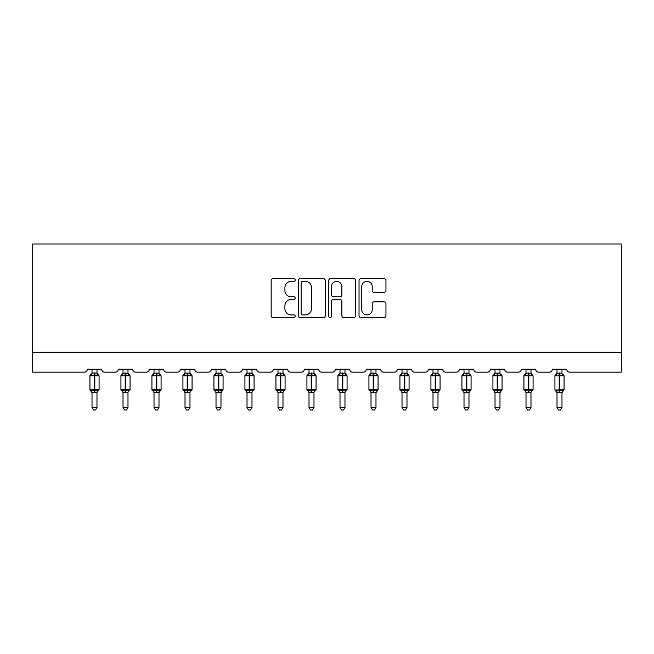 <?xml version="1.0" encoding="UTF-8"?>
<svg xmlns="http://www.w3.org/2000/svg" width="654" height="654" viewBox="0 0 654 654"><rect width="100%" height="100%" fill="white"/><g stroke="black" fill="none" stroke-linecap="round" stroke-linejoin="round"><path stroke-width="0.98" d="M295.207 279.994A1.365 1.365 0 0 0 293.842 278.629L273.119 278.629A1.954 1.954 0 0 0 271.165 280.582L271.165 315.694A1.954 1.954 0 0 0 273.119 317.64L293.842 317.64A1.365 1.365 0 0 0 295.207 316.274A1.365 1.365 0 0 0 293.842 314.909L291.161 314.909A6.246 6.246 0 0 1 284.915 308.672L284.915 305.745A6.246 6.246 0 0 1 291.161 299.499L293.842 299.499A1.365 1.365 0 0 0 295.207 298.134A1.365 1.365 0 0 0 293.842 296.769L291.161 296.769A6.246 6.246 0 0 1 284.915 290.531L284.915 287.605A6.246 6.246 0 0 1 291.161 281.359L293.842 281.359A1.365 1.365 0 0 0 295.207 279.994M384.004 292.379A1.954 1.954 0 0 0 385.958 290.433L385.958 280.582A1.954 1.954 0 0 0 384.004 278.629L360.992 278.629A1.954 1.954 0 0 0 359.038 280.582L359.038 315.694A1.954 1.954 0 0 0 360.992 317.64L384.004 317.64A1.954 1.954 0 0 0 385.958 315.694L385.958 303.791A1.954 1.954 0 0 0 384.004 301.846L374.153 301.846A1.954 1.954 0 0 0 372.208 303.791L372.208 309.694A5.216 5.216 0 0 1 366.984 314.909A5.216 5.216 0 0 1 361.768 309.694L361.768 286.583A5.216 5.216 0 0 1 366.984 281.359A5.216 5.216 0 0 1 372.208 286.583L372.208 290.433A1.954 1.954 0 0 0 374.153 292.379L384.004 292.379M621.3 352.285L621.3 243.983L32.7 243.983L32.7 372.159L84.366 372.159A2.984 2.984 0 0 0 87.35 369.175L101.656 369.175A2.984 2.984 0 0 0 104.632 372.159L115.366 372.159A2.984 2.984 0 0 0 118.349 369.175L132.656 369.175A2.984 2.984 0 0 0 135.631 372.159L146.365 372.159A2.984 2.984 0 0 0 149.349 369.175L163.655 369.175A2.984 2.984 0 0 0 166.639 372.159L177.365 372.159A2.984 2.984 0 0 0 180.349 369.175L194.655 369.175A2.984 2.984 0 0 0 197.639 372.159L208.364 372.159A2.984 2.984 0 0 0 211.348 369.175L225.655 369.175A2.984 2.984 0 0 0 228.638 372.159L239.364 372.159A2.984 2.984 0 0 0 242.348 369.175L256.654 369.175A2.984 2.984 0 0 0 259.638 372.159L270.364 372.159A2.984 2.984 0 0 0 273.347 369.175L287.654 369.175A2.984 2.984 0 0 0 290.638 372.159L301.363 372.159A2.984 2.984 0 0 0 304.347 369.175L318.653 369.175A2.984 2.984 0 0 0 321.637 372.159L332.363 372.159A2.984 2.984 0 0 0 335.347 369.175L349.653 369.175A2.984 2.984 0 0 0 352.637 372.159L363.362 372.159A2.984 2.984 0 0 0 366.346 369.175L380.653 369.175A2.984 2.984 0 0 0 383.636 372.159L394.362 372.159A2.984 2.984 0 0 0 397.346 369.175L411.652 369.175A2.984 2.984 0 0 0 414.636 372.159L425.362 372.159A2.984 2.984 0 0 0 428.345 369.175L442.652 369.175A2.984 2.984 0 0 0 445.636 372.159L456.361 372.159A2.984 2.984 0 0 0 459.345 369.175L473.651 369.175A2.984 2.984 0 0 0 476.635 372.159L487.361 372.159A2.984 2.984 0 0 0 490.345 369.175L504.651 369.175A2.984 2.984 0 0 0 507.635 372.159L518.369 372.159A2.984 2.984 0 0 0 521.344 369.175L535.651 369.175A2.984 2.984 0 0 0 538.634 372.159L549.368 372.159A2.984 2.984 0 0 0 552.344 369.175L566.65 369.175A2.984 2.984 0 0 0 569.634 372.159L621.3 372.159L621.3 352.285L32.7 352.285M325.291 280.582A1.954 1.954 0 0 0 323.346 278.629L300.325 278.629A1.954 1.954 0 0 0 298.379 280.582L298.379 315.694A1.954 1.954 0 0 0 300.325 317.64L323.346 317.64A1.954 1.954 0 0 0 325.291 315.694L325.291 280.582M330.654 278.629L353.675 278.629A1.954 1.954 0 0 1 355.621 280.582L355.621 315.694A1.954 1.954 0 0 1 353.675 317.64L343.824 317.64A1.954 1.954 0 0 1 341.87 315.694L341.87 301.453A1.954 1.954 0 0 0 339.925 299.499L333.385 299.499A1.954 1.954 0 0 0 331.439 301.453L331.439 316.274A1.365 1.365 0 0 1 330.074 317.64A1.365 1.365 0 0 1 328.709 316.274L328.709 280.582A1.954 1.954 0 0 1 330.654 278.629M302.475 281.359A1.365 1.365 0 0 0 301.11 282.724L301.11 313.544A1.365 1.365 0 0 0 302.475 314.909L305.304 314.909A6.246 6.246 0 0 0 311.541 308.672L311.541 287.605A6.246 6.246 0 0 0 305.304 281.359L302.475 281.359M341.87 286.681A5.216 5.216 0 0 0 336.655 281.457A5.216 5.216 0 0 0 331.439 286.681L331.439 294.823A1.954 1.954 0 0 0 333.385 296.769L339.925 296.769A1.954 1.954 0 0 0 341.87 294.823L341.87 286.681M96.988 373.115A2.183 2.085 180 0 0 98.133 374.955L97.708 375.592L94.797 374.889L91.298 375.592L90.579 374.848A0.997 0.997 0 0 0 89.933 375.788L89.933 389.694A0.997 0.997 0 0 0 90.579 390.626L91.298 389.89L94.201 390.585L97.708 389.89L98.133 390.528A2.183 2.085 -0 0 0 96.988 392.359L92.018 392.351A2.183 2.085 -0 0 0 90.865 390.528L90.865 390.528M90.865 374.955A2.183 2.085 180 0 0 92.018 373.115L94.201 372.927L94.201 389.694L99.073 389.694L99.073 375.788L89.933 375.788L89.933 389.694L94.201 389.694L94.201 392.555M96.988 392.359L96.988 407.434L92.018 407.434L92.018 392.351M96.988 369.175L96.988 373.221L97.708 375.592M92.018 369.175L92.018 373.132M94.201 372.927L96.988 373.221L97.299 374.472M91.298 375.592L92.018 373.221M91.298 389.89L92.018 392.261M98.133 390.528L97.708 389.89L96.988 392.261M96.988 407.434L95.492 410.017L93.506 410.017L92.018 407.434M99.073 375.788L98.419 374.848A0.997 0.997 0 0 1 98.705 375.012M98.419 390.626L99.073 389.694A0.997 0.997 0 0 1 99.016 390.021M127.988 373.115A2.183 2.085 180 0 0 129.132 374.955L128.707 375.592L125.797 374.889L122.298 375.592L121.579 374.848A0.997 0.997 0 0 0 120.933 375.788L120.933 389.694A0.997 0.997 0 0 0 121.579 390.626L120.933 389.694L130.072 389.694L130.072 375.788L127.988 372.796L129.418 374.848A0.997 0.997 0 0 1 129.705 375.012M129.418 390.626L130.072 389.694A0.997 0.997 0 0 1 130.015 390.021M127.988 392.359L123.017 392.351A2.183 2.085 -0 0 0 121.873 390.528L122.298 389.89L125.2 390.585L128.707 389.89L129.132 390.528A2.183 2.085 -0 0 0 127.988 392.359L127.988 407.434L126.492 410.017L124.505 410.017L123.017 407.434L123.017 392.351M158.987 373.115A2.183 2.085 180 0 0 160.132 374.955L159.707 375.592L156.797 374.889L153.298 375.592L152.586 374.848A0.997 0.997 0 0 0 151.932 375.788L151.932 389.694A0.997 0.997 0 0 0 152.586 390.626L151.932 389.694L161.072 389.694A0.997 0.997 0 0 1 161.015 390.021M158.987 392.359L154.017 392.351A2.183 2.085 -0 0 0 152.873 390.528L153.298 389.89L156.2 390.585L159.707 389.89L160.132 390.528A2.183 2.085 -0 0 0 158.987 392.359L158.987 407.434L157.491 410.017L155.505 410.017L154.017 407.434L154.017 392.351M189.987 373.115A2.183 2.085 180 0 0 191.132 374.955L190.706 375.592L187.796 374.889L184.297 375.592L183.586 374.848A0.997 0.997 0 0 0 182.932 375.788L182.932 389.694A0.997 0.997 0 0 0 183.586 390.626L182.932 389.694L192.072 389.694L192.072 375.788L189.987 372.796L191.418 374.848A0.997 0.997 0 0 1 191.704 375.012M191.418 390.626L192.072 389.694A0.997 0.997 0 0 1 192.014 390.021M189.987 392.359L185.017 392.351A2.183 2.085 -0 0 0 183.872 390.528L184.297 389.89L187.199 390.585L190.706 389.89L191.132 390.528A2.183 2.085 -0 0 0 189.987 392.359L189.987 407.434L188.491 410.017L186.504 410.017L185.017 407.434L185.017 392.351M220.987 373.115A2.183 2.085 180 0 0 222.131 374.955L221.706 375.592L218.796 374.889L215.297 375.592L214.586 374.848A0.997 0.997 0 0 0 213.932 375.788L213.932 389.694A0.997 0.997 0 0 0 214.586 390.626L213.932 389.694L223.071 389.694A0.997 0.997 0 0 1 223.014 390.021M220.987 392.359L216.016 392.351A2.183 2.085 -0 0 0 214.872 390.528L215.297 389.89L218.199 390.585L221.706 389.89L222.131 390.528A2.183 2.085 -0 0 0 220.987 392.359L220.987 407.434L219.491 410.017L217.504 410.017L216.016 407.434L216.016 392.351M123.017 392.678L121.873 390.528M123.017 407.434L127.988 407.434M127.988 369.175L127.988 373.221L128.707 375.592M121.873 374.955A2.183 2.085 180 0 0 123.017 373.115L127.988 373.221L128.298 374.472M123.017 369.175L123.017 373.132M127.988 392.261L128.707 389.89L129.132 390.528M122.298 375.592L123.017 373.221M122.298 389.89L123.017 392.261M154.017 392.678L152.873 390.528M160.418 390.626L158.987 392.678L161.072 389.694L161.072 375.788L151.932 375.788L154.017 372.796M154.017 407.434L158.987 407.434M158.987 369.175L158.987 373.221L159.707 375.592M152.873 374.955A2.183 2.085 180 0 0 154.017 373.115L158.987 373.221L159.298 374.472M154.017 369.175L154.017 373.132M158.987 392.261L159.707 389.89L160.132 390.528M153.298 375.592L154.017 373.221M153.298 389.89L154.017 392.261M185.017 392.678L183.872 390.528M185.017 407.434L189.987 407.434M189.987 369.175L189.987 373.221L190.706 375.592M183.872 374.955A2.183 2.085 180 0 0 185.017 373.115L189.987 373.221L190.298 374.472M185.017 369.175L185.017 373.132M189.987 392.261L190.706 389.89L191.132 390.528M184.297 375.592L185.017 373.221M184.297 389.89L185.017 392.261M216.016 392.678L214.872 390.528M222.417 390.626L220.987 392.678L223.071 389.694L223.071 375.788L213.932 375.788L216.016 372.796M216.016 407.434L220.987 407.434M220.987 369.175L220.987 373.221L221.706 375.592M214.872 374.955A2.183 2.085 180 0 0 216.016 373.115L220.987 373.221L221.297 374.472M216.016 369.175L216.016 373.132M220.987 392.261L221.706 389.89L222.131 390.528M215.297 375.592L216.016 373.221M215.297 389.89L216.016 392.261M251.986 373.115A2.183 2.085 180 0 0 253.131 374.955L252.706 375.592L249.795 374.889L246.296 375.592L245.585 374.848A0.997 0.997 0 0 0 244.931 375.788L244.931 389.694A0.997 0.997 0 0 0 245.585 390.626L244.931 389.694L254.071 389.694L254.071 375.788L251.986 372.796L253.417 374.848A0.997 0.997 0 0 1 253.703 375.012M253.417 390.626L254.071 389.694A0.997 0.997 0 0 1 254.014 390.021M251.986 392.359L247.016 392.351A2.183 2.085 -0 0 0 245.871 390.528L246.296 389.89L249.199 390.585L252.706 389.89L253.131 390.528A2.183 2.085 -0 0 0 251.986 392.359L251.986 407.434L250.49 410.017L248.512 410.017L247.016 407.434L247.016 392.351M247.016 392.678L245.871 390.528M247.016 407.434L251.986 407.434M251.986 369.175L251.986 373.221L252.706 375.592M245.871 374.955A2.183 2.085 180 0 0 247.016 373.115L251.986 373.221L252.297 374.472M247.016 369.175L247.016 373.132M251.986 392.261L252.706 389.89L253.131 390.528M246.296 375.592L247.016 373.221M246.296 389.89L247.016 392.261M282.986 373.115A2.183 2.085 180 0 0 284.13 374.955L283.705 375.592L280.795 374.889L277.296 375.592L276.585 374.848A0.997 0.997 0 0 0 275.931 375.788L275.931 389.694A0.997 0.997 0 0 0 276.585 390.626L275.931 389.694L285.07 389.694L285.07 375.788L282.986 372.796L284.416 374.848A0.997 0.997 0 0 1 284.703 375.012M284.416 390.626L285.07 389.694A0.997 0.997 0 0 1 285.013 390.021M282.986 392.359L278.015 392.351A2.183 2.085 -0 0 0 276.871 390.528L277.296 389.89L280.198 390.585L283.705 389.89L284.13 390.528A2.183 2.085 -0 0 0 282.986 392.359L282.986 407.434L281.49 410.017L279.511 410.017L278.015 407.434L278.015 392.351M278.015 392.678L276.871 390.528M278.015 407.434L282.986 407.434M282.986 369.175L282.986 373.221L283.705 375.592M276.871 374.955A2.183 2.085 180 0 0 278.015 373.115L282.986 373.221L283.296 374.472M278.015 369.175L278.015 373.132M282.986 392.261L283.705 389.89L284.13 390.528M277.296 375.592L278.015 373.221M277.296 389.89L278.015 392.261M313.985 373.115A2.183 2.085 180 0 0 315.13 374.955L314.705 375.592L311.794 374.889L308.296 375.592L307.584 374.848A0.997 0.997 0 0 0 306.93 375.788L306.93 389.694A0.997 0.997 0 0 0 307.584 390.626L306.93 389.694L316.07 389.694L316.07 375.788L313.985 372.796L315.416 374.848A0.997 0.997 0 0 1 315.702 375.012M315.416 390.626L316.07 389.694A0.997 0.997 0 0 1 316.013 390.021M313.985 392.359L309.015 392.351A2.183 2.085 -0 0 0 307.87 390.528L308.296 389.89L311.206 390.585L314.705 389.89L315.13 390.528A2.183 2.085 -0 0 0 313.985 392.359L313.985 407.434L312.489 410.017L310.511 410.017L309.015 407.434L309.015 392.351M309.015 392.678L307.87 390.528M309.015 407.434L313.985 407.434M313.985 369.175L313.985 373.221L314.705 375.592M307.87 374.955A2.183 2.085 180 0 0 309.015 373.115L313.985 373.221L314.296 374.472M309.015 369.175L309.015 373.132M313.985 392.261L314.705 389.89L315.13 390.528M308.296 375.592L309.015 373.221M308.296 389.89L309.015 392.261M344.985 373.115A2.183 2.085 180 0 0 346.13 374.955L345.704 375.592L342.794 374.889L339.295 375.592L338.584 374.848A0.997 0.997 0 0 0 337.93 375.788L337.93 389.694A0.997 0.997 0 0 0 338.584 390.626L337.93 389.694L347.07 389.694L347.07 375.788L344.985 372.796L346.416 374.848A0.997 0.997 0 0 1 346.702 375.012M346.416 390.626L347.07 389.694A0.997 0.997 0 0 1 347.012 390.021M344.985 392.359L340.015 392.351A2.183 2.085 -0 0 0 338.87 390.528L339.295 389.89L342.206 390.585L345.704 389.89L346.13 390.528A2.183 2.085 -0 0 0 344.985 392.359L344.985 407.434L343.489 410.017L341.511 410.017L340.015 407.434L340.015 392.351M340.015 392.678L338.87 390.528M340.015 407.434L344.985 407.434M344.985 369.175L344.985 373.221L345.704 375.592M338.87 374.955A2.183 2.085 180 0 0 340.015 373.115L344.985 373.221L345.296 374.472M340.015 369.175L340.015 373.132M344.985 392.261L345.704 389.89L346.13 390.528M339.295 375.592L340.015 373.221M339.295 389.89L340.015 392.261M375.985 373.115A2.183 2.085 180 0 0 377.129 374.955L376.704 375.592L373.802 374.889L370.295 375.592L369.584 374.848A0.997 0.997 0 0 0 368.93 375.788L368.93 389.694A0.997 0.997 0 0 0 369.584 390.626L368.93 389.694L378.069 389.694A0.997 0.997 0 0 1 378.012 390.021M375.985 392.359L371.014 392.351A2.183 2.085 -0 0 0 369.87 390.528L370.295 389.89L373.205 390.585L376.704 389.89L377.129 390.528A2.183 2.085 -0 0 0 375.985 392.359L375.985 407.434L374.489 410.017L372.51 410.017L371.014 407.434L371.014 392.351M371.014 392.678L369.87 390.528M377.415 390.626L375.985 392.678L378.069 389.694L378.069 375.788L368.93 375.788L371.014 372.796M371.014 407.434L375.985 407.434M375.985 369.175L375.985 373.221L376.704 375.592M369.87 374.955A2.183 2.085 180 0 0 371.014 373.115L375.985 373.221L376.295 374.472M371.014 369.175L371.014 373.132M375.985 392.261L376.704 389.89L377.129 390.528M370.295 375.592L371.014 373.221M370.295 389.89L371.014 392.261M406.984 373.115A2.183 2.085 180 0 0 408.129 374.955L407.704 375.592L404.801 374.889L401.294 375.592L400.583 374.848A0.997 0.997 0 0 0 399.929 375.788L399.929 389.694A0.997 0.997 0 0 0 400.583 390.626L399.929 389.694L409.069 389.694L409.069 375.788L406.984 372.796L408.415 374.848A0.997 0.997 0 0 1 408.701 375.012M408.415 390.626L409.069 389.694A0.997 0.997 0 0 1 409.012 390.021M406.984 392.359L402.014 392.351A2.183 2.085 -0 0 0 400.869 390.528L401.294 389.89L404.205 390.585L407.704 389.89L408.129 390.528A2.183 2.085 -0 0 0 406.984 392.359L406.984 407.434L405.488 410.017L403.51 410.017L402.014 407.434L402.014 392.351M402.014 392.678L400.869 390.528M402.014 407.434L406.984 407.434M406.984 369.175L406.984 373.221L407.704 375.592M400.869 374.955A2.183 2.085 180 0 0 402.014 373.115L406.984 373.221L407.295 374.472M402.014 369.175L402.014 373.132M406.984 392.261L407.704 389.89L408.129 390.528M401.294 375.592L402.014 373.221M401.294 389.89L402.014 392.261M437.984 373.115A2.183 2.085 180 0 0 439.128 374.955L438.703 375.592L435.801 374.889L432.294 375.592L431.583 374.848A0.997 0.997 0 0 0 430.929 375.788L430.929 389.694A0.997 0.997 0 0 0 431.583 390.626L430.929 389.694L440.068 389.694A0.997 0.997 0 0 1 440.019 390.021M437.984 392.359L433.013 392.351A2.183 2.085 -0 0 0 431.869 390.528L432.294 389.89L435.204 390.585L438.703 389.89L439.128 390.528A2.183 2.085 -0 0 0 437.984 392.359L437.984 407.434L436.496 410.017L434.509 410.017L433.013 407.434L433.013 392.351M433.013 392.678L431.869 390.528M439.414 390.626L437.984 392.678L440.068 389.694L440.068 375.788L430.929 375.788L433.013 372.796M433.013 407.434L437.984 407.434M437.984 369.175L437.984 373.221L438.703 375.592M431.869 374.955A2.183 2.085 180 0 0 433.013 373.115L437.984 373.221L438.294 374.472M433.013 369.175L433.013 373.132M437.984 392.261L438.703 389.89L439.128 390.528M432.294 375.592L433.013 373.221M432.294 389.89L433.013 392.261M468.983 373.115A2.183 2.085 180 0 0 470.128 374.955L469.703 375.592L466.801 374.889L463.294 375.592L462.582 374.848A0.997 0.997 0 0 0 461.928 375.788L461.928 389.694A0.997 0.997 0 0 0 462.582 390.626L461.928 389.694L471.068 389.694A0.997 0.997 0 0 1 471.019 390.021M468.983 392.359L464.013 392.351A2.183 2.085 -0 0 0 462.869 390.528L463.294 389.89L466.204 390.585L469.703 389.89L470.128 390.528A2.183 2.085 -0 0 0 468.983 392.359L468.983 407.434L467.496 410.017L465.509 410.017L464.013 407.434L464.013 392.351M464.013 392.678L462.869 390.528M470.414 390.626L468.983 392.678L471.068 389.694L471.068 375.788L461.928 375.788L464.013 372.796M464.013 407.434L468.983 407.434M468.983 369.175L468.983 373.221L469.703 375.592M462.869 374.955A2.183 2.085 180 0 0 464.013 373.115L468.983 373.221L469.294 374.472M464.013 369.175L464.013 373.132M468.983 392.261L469.703 389.89L470.128 390.528M463.294 375.592L464.013 373.221M463.294 389.89L464.013 392.261M499.983 373.115A2.183 2.085 180 0 0 501.127 374.955L500.702 375.592L497.8 374.889L494.293 375.592L493.582 374.848A0.997 0.997 0 0 0 492.928 375.788L492.928 389.694A0.997 0.997 0 0 0 493.582 390.626L492.928 389.694L502.068 389.694A0.997 0.997 0 0 1 502.019 390.021M499.983 392.359L495.013 392.351A2.183 2.085 -0 0 0 493.868 390.528L494.293 389.89L497.204 390.585L500.702 389.89L501.127 390.528A2.183 2.085 -0 0 0 499.983 392.359L499.983 407.434L498.495 410.017L496.509 410.017L495.013 407.434L495.013 392.351M495.013 392.678L493.868 390.528M501.414 390.626L499.983 392.678L502.068 389.694L502.068 375.788L492.928 375.788L495.013 372.796M495.013 407.434L499.983 407.434M499.983 369.175L499.983 373.221L500.702 375.592M493.868 374.955A2.183 2.085 180 0 0 495.013 373.115L499.983 373.221L500.294 374.472M495.013 369.175L495.013 373.132M499.983 392.261L500.702 389.89L501.127 390.528M494.293 375.592L495.013 373.221M494.293 389.89L495.013 392.261M530.983 373.115A2.183 2.085 180 0 0 532.127 374.955L531.702 375.592L528.8 374.889L525.293 375.592L524.582 374.848A0.997 0.997 0 0 0 523.928 375.788L523.928 389.694A0.997 0.997 0 0 0 524.582 390.626L523.928 389.694L533.067 389.694L533.067 375.788L530.983 372.796L532.421 374.848A0.997 0.997 0 0 1 532.708 375.012M532.421 390.626L533.067 389.694A0.997 0.997 0 0 1 533.018 390.021M530.983 392.359L526.012 392.351A2.183 2.085 -0 0 0 524.868 390.528L525.293 389.89L528.203 390.585L531.702 389.89L532.127 390.528A2.183 2.085 -0 0 0 530.983 392.359L530.983 407.434L529.495 410.017L527.508 410.017L526.012 407.434L526.012 392.351M526.012 392.678L524.868 390.528M526.012 407.434L530.983 407.434M530.983 369.175L530.983 373.221L531.702 375.592M524.868 374.955A2.183 2.085 180 0 0 526.012 373.115L530.983 373.221L531.293 374.472M526.012 369.175L526.012 373.132M530.983 392.261L531.702 389.89L532.127 390.528M525.293 375.592L526.012 373.221M525.293 389.89L526.012 392.261M561.982 373.115A2.183 2.085 180 0 0 563.135 374.955L563.421 374.848A0.997 0.997 0 0 1 563.748 375.053M554.993 390.046L564.067 389.694A0.997 0.997 0 0 1 564.059 389.817M555.867 390.528L556.292 389.89L559.203 390.585L562.702 389.89L563.135 390.528A2.183 2.085 -0 0 0 561.982 392.359L561.982 407.434L557.012 407.434L557.012 392.351A2.183 2.085 -0 0 0 555.867 390.528L555.581 390.626A0.997 0.997 0 0 1 554.927 389.694L554.927 375.788A0.997 0.997 0 0 1 555.581 374.848L555.401 374.938M555.867 374.955L554.927 375.788L559.203 375.788L559.203 374.889L556.292 375.592L555.867 374.955A2.183 2.085 180 0 0 557.012 373.115L561.982 373.221L561.982 369.175M563.421 390.626L561.982 392.678L564.067 389.694L564.067 375.788L559.203 375.788L559.203 392.555L557.012 392.351M561.982 392.351L559.203 392.555M557.012 369.175L557.012 373.132M561.982 392.261L562.702 389.89L563.135 390.528M563.135 374.955L562.702 375.592L559.203 374.889L559.203 372.927M556.292 375.592L557.012 373.221M562.293 374.472L562.702 375.592M556.292 389.89L557.012 392.261M561.982 407.434L560.494 410.017L558.508 410.017L557.012 407.434M94.797 392.555L94.797 372.927M125.2 372.927L125.2 375.788L120.933 375.788L123.017 372.796M130.072 375.788L125.2 375.788L125.2 392.555M125.797 392.555L125.797 372.927M156.2 372.927L156.2 392.555M156.797 392.555L156.797 372.927M187.199 372.927L187.199 375.788L182.932 375.788L185.017 372.796M192.072 375.788L187.199 375.788L187.199 392.555M187.796 392.555L187.796 372.927M218.199 372.927L218.199 392.555M218.796 392.555L218.796 372.927M249.199 372.927L249.199 375.788L244.931 375.788L247.016 372.796M254.071 375.788L249.199 375.788L249.199 392.555M249.795 392.555L249.795 372.927M280.198 372.927L280.198 375.788L275.931 375.788L278.015 372.796M285.07 375.788L280.198 375.788L280.198 392.555M280.795 392.555L280.795 372.927M311.206 372.927L311.206 375.788L306.93 375.788L309.015 372.796M316.07 375.788L311.206 375.788L311.206 392.555M311.794 392.555L311.794 372.927M342.206 372.927L342.206 375.788L337.93 375.788L340.015 372.796M347.07 375.788L342.206 375.788L342.206 392.555M342.794 392.555L342.794 372.927M373.205 372.927L373.205 392.555M373.802 392.555L373.802 372.927M404.205 372.927L404.205 375.788L399.929 375.788L402.014 372.796M409.069 375.788L404.205 375.788L404.205 392.555M404.801 392.555L404.801 372.927M435.204 372.927L435.204 392.555M435.801 392.555L435.801 372.927M466.204 372.927L466.204 392.555M466.801 392.555L466.801 372.927M497.204 372.927L497.204 392.555M497.8 392.555L497.8 372.927M528.203 372.927L528.203 375.788L523.928 375.788L526.012 372.796M533.067 375.788L528.203 375.788L528.203 392.555M528.8 392.555L528.8 372.927M559.799 392.555L559.799 372.927M89.933 375.788L92.018 372.796M98.419 374.848L96.988 372.796L98.419 374.848M89.933 389.694L92.018 392.678M160.418 374.848L161.072 375.788M222.417 374.848L223.071 375.788M120.933 389.694L120.933 375.788M151.932 389.694L151.932 375.788M182.932 389.694L182.932 375.788M213.932 389.694L213.932 375.788M244.931 389.694L244.931 375.788M275.931 389.694L275.931 375.788M306.93 389.694L306.93 375.788M337.93 389.694L337.93 375.788M377.415 374.848L378.069 375.788M368.93 389.694L368.93 375.788M399.929 389.694L399.929 375.788M439.414 374.848L440.068 375.788M430.929 389.694L430.929 375.788M470.414 374.848L471.068 375.788M461.928 389.694L461.928 375.788M501.414 374.848L502.068 375.788M492.928 389.694L492.928 375.788M523.928 389.694L523.928 375.788M557.012 392.678L555.369 390.52M563.421 374.848L564.067 375.788M554.927 389.694L554.927 375.788M555.581 374.848L557.012 372.796"/></g></svg>
